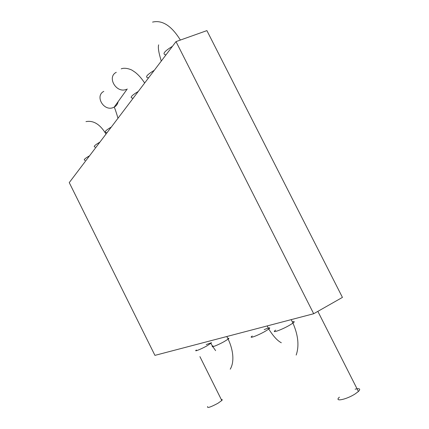 <?xml version="1.0" encoding="UTF-8"?>
<svg xmlns="http://www.w3.org/2000/svg" width="429" height="429" viewBox="0 0 429 429"><rect width="100%" height="100%" fill="white"/><g stroke="black" fill="none" stroke-linecap="round" stroke-linejoin="round"><path stroke-width="0.64" d="M176.013 41.613L206.901 30.609L342.433 297.399L313.69 313.733L154.928 355.373L69.251 182.609L176.013 41.613L313.69 313.733M355.099 389.173C359.765 388.122 360.869 388.894 358.413 391.489L355.276 393.833C346.482 399.614 333.682 402.188 339.398 397.163M207.588 406.558C206.96 408.376 210.398 407.287 217.905 403.292L221.788 400.514C222.495 399.737 222.335 399.41 221.3 399.528M172.463 46.3C164.135 51.421 161.974 54.274 165.98 54.864M148.584 77.837C144.643 77.526 146.541 75.021 154.279 70.313M275.643 330.132C270.42 333.783 281.124 330.094 289.419 325.316L292.948 323.112C294.868 321.659 294.664 321.257 292.337 321.906M264.173 329.633C269.455 327.429 270.989 327.247 268.779 329.075L265.058 331.392C257.389 335.762 247.78 339.2 252.279 336.014M138.261 91.474C131.236 95.672 129.456 97.909 132.91 98.171M116.275 72.313C106.607 77.086 116.366 93.661 126.324 89.377M103.797 91.382C94.584 96.01 103.807 111.69 113.304 107.534L114.184 107.137C116.35 105.936 117.659 104.113 118.114 101.668M106.456 132.497C103.877 132.25 105.502 130.432 111.325 127.043M213.015 345.854C209.625 348.316 217.567 345.302 224.19 341.586L228.137 339.151C229.247 338.288 229.124 338.052 227.778 338.427M206.231 344.589L211.433 342.691M211.508 342.835L206.885 345.903C200.686 349.351 193.399 352.188 196.364 350.01M99.898 142.138C94.546 145.216 92.996 146.868 95.243 147.104M85.108 160.333C83.146 160.108 84.631 158.591 89.57 155.781M291.194 319.632L292.948 323.112C298.241 335.29 299.319 345.94 296.182 355.056M267.192 325.927L268.779 329.075C273.343 336.288 277.525 340.851 281.327 342.755M226.818 336.518L228.137 339.151C232.336 347.699 235.215 360.741 230.234 369.181M210.886 343.441L212.548 346.241M212.843 346.702L215.615 350.632M317.851 311.368L358.413 391.489M127.247 88.964L114.184 107.137C114.795 108.038 116.061 111.738 117.991 118.238M199.914 356.628L221.788 400.514M85.982 121.616C93.479 120.206 100.155 124.356 106.011 134.068M121.214 68.849C125.343 67.133 131.612 69.702 132.561 70.538L135.248 72.345C138.626 75.016 141.763 78.577 144.659 83.022M152.558 22.099C162.275 19.814 171.546 25.799 180.384 40.058M158.655 44.847C157.834 47.372 158.709 52.778 161.277 61.068"/></g></svg>
